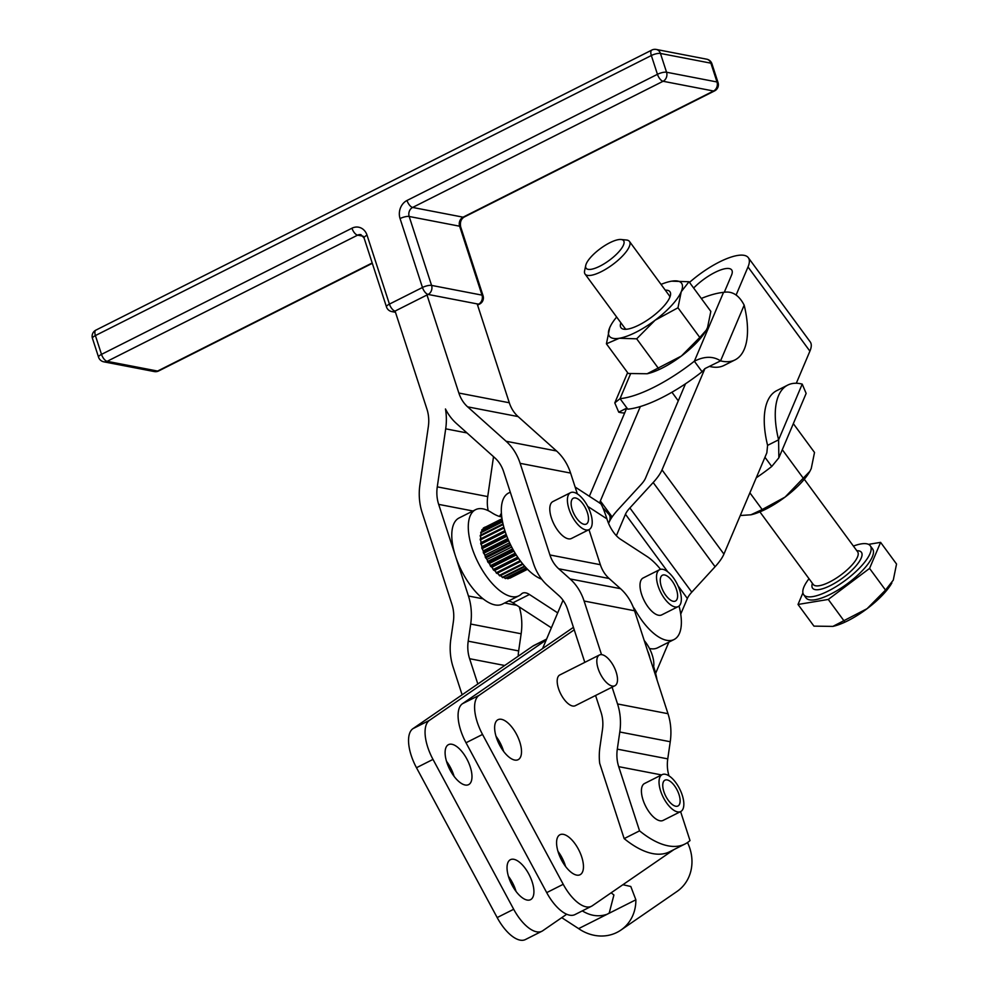 <?xml version="1.0" encoding="UTF-8"?>
<svg xmlns="http://www.w3.org/2000/svg" width="989" height="989" viewBox="0 0 989 989"><rect width="100%" height="100%" fill="white"/><g stroke="black" fill="none" stroke-linecap="round" stroke-linejoin="round"><path stroke-width="1.48" d="M367.043 235.184A6.886 2.003 -18 0 0 364.199 237.36A6.886 2.003 -18 0 0 364.088 238.015L386.489 306.936A6.886 6.886 0 0 0 391.731 311.572A6.886 5.823 100.9 0 0 395.081 311.078A6.886 3.078 -116.7 0 1 391.928 308.741A6.886 3.078 -116.7 0 1 389.431 304.105L367.043 235.184A13.772 11.658 -79.1 0 0 351.96 228.199L101.508 354.371L95.401 335.568L651.343 55.52L657.45 74.311L406.998 200.483A13.772 11.658 -79.1 0 0 400.063 218.557L422.464 287.478A6.886 3.078 63.3 0 0 424.961 292.114A6.886 3.078 63.3 0 0 428.101 294.438L395.081 311.078L426.939 409.125A34.43 29.138 100.9 0 1 428.336 426.642L419.917 484.659A55.1 46.619 -79.1 0 0 422.167 512.698L451.936 604.328A34.43 29.138 100.9 0 1 453.345 621.846L450.848 638.993A55.1 46.619 -79.1 0 0 453.098 667.031L462.123 694.81M714.602 90.889A6.886 6.886 0 0 0 718.051 82.619A6.886 2.003 162 0 0 717 81.976L666.561 72.234L660.442 53.443L710.893 63.172L717 81.976A6.886 5.823 -79.1 0 1 716.827 87.217A6.886 5.823 -79.1 0 1 713.539 91.013L463.087 217.172L412.636 207.443L663.087 81.271L713.539 91.013A6.886 3.078 -116.7 0 0 714.602 90.889L464.15 217.061C461.035 218.989 459.873 222.253 460.664 226.852A6.886 2.003 162 0 0 459.625 226.209L482.014 295.13L431.575 285.401A6.886 5.823 100.9 0 1 431.402 290.642A6.886 5.823 100.9 0 1 428.101 294.438L478.552 304.167L477.452 304.723L509.31 402.77A34.43 29.138 -79.1 0 0 518.088 416.579L556.547 450.984A55.1 46.619 100.9 0 1 570.591 473.076L577.366 493.919M527.285 569.034L508.161 578.676A28.409 12.672 -116.7 0 1 507.641 578.726L506.961 577.947A27.544 12.288 -116.7 0 1 506.887 577.947M526.408 568.119L505.639 578.577A28.409 12.672 -116.7 0 1 505.058 578.441L504.415 577.551A27.544 12.288 -116.7 0 1 503.586 577.267M524.936 566.524L502.857 577.65A28.409 12.672 -116.7 0 1 502.227 577.341L501.633 576.352A27.544 12.288 -116.7 0 1 500.434 575.635M620.869 322.76A30.387 9.618 -36.3 0 0 624.294 329.275A30.387 9.618 -36.3 0 0 651.998 316.863A30.387 9.618 -36.3 0 0 670.443 295.34A30.387 9.618 -36.3 0 0 665.263 290.136M585.735 265.448A23.242 7.356 143.7 0 1 599.853 248.993A23.242 7.356 143.7 0 1 621.043 239.499A23.242 7.356 143.7 0 1 609.842 259.922A23.242 7.356 143.7 0 1 585.735 265.448L584.61 270.776A27.544 8.728 -36.3 0 0 585.068 274.064L624.863 328.2A27.544 8.728 -36.3 0 0 626.321 329.263M616.654 317.036A44.765 14.18 -36.3 0 0 611.19 324.738A44.765 14.18 -36.3 0 0 609.694 327.742A44.765 14.18 -36.3 0 0 619.299 338.263A44.765 14.18 -36.3 0 0 635.915 332.267A44.765 14.18 -36.3 0 0 655.089 320.238L636.681 338.819L619.299 338.263L606.418 343.813L628.238 373.496L647.14 373.755L681.396 356.028A44.765 14.18 143.7 0 1 662.222 368.056A44.765 14.18 143.7 0 1 647.214 373.743A44.765 14.18 143.7 0 1 647.177 373.755M670.109 281.469L671.63 281.173A44.765 14.18 -36.3 0 0 670.035 281.482A44.765 14.18 -36.3 0 0 661.048 284.399M809.843 471.382A44.765 14.18 143.7 0 1 809.756 471.543A44.765 14.18 143.7 0 1 801.671 482.236A44.765 14.18 143.7 0 1 785.081 497.084L809.917 471.259L811.252 468.539L814.516 452.468L793.326 423.638M615.306 685.513A17.221 7.677 -116.7 0 1 614.898 685.748A17.221 7.677 -116.7 0 1 600.533 674.3A17.221 7.677 -116.7 0 1 599.013 655.237A17.221 7.677 -116.7 0 1 599.408 655.002A17.221 7.677 -116.7 0 1 610.596 661.381A36.333 36.333 0 0 1 616.431 672.965A17.221 7.677 -116.7 0 1 615.306 685.513M575.672 705.478A17.221 7.677 -116.7 0 1 575.277 705.713A17.221 7.677 -116.7 0 1 560.911 694.266A17.221 7.677 -116.7 0 1 559.378 675.203A17.221 7.677 -116.7 0 1 559.786 674.968L599.408 655.002M680.729 811.536L663.112 820.413A20.658 9.222 -116.7 0 1 645.582 806.097A20.658 9.222 -116.7 0 1 644.531 783.511L662.136 774.634A20.658 9.222 63.3 0 0 663.199 797.221A20.658 9.222 63.3 0 0 680.729 811.536A20.658 9.222 63.3 0 0 679.678 788.95A20.658 9.222 63.3 0 0 662.136 774.634M677.935 805.998A14.464 6.453 -116.7 0 1 665.671 795.984A14.464 6.453 -116.7 0 1 664.929 780.173L664.929 780.173A14.464 6.453 -116.7 0 1 677.205 790.186A14.464 6.453 -116.7 0 1 677.947 805.998A14.464 6.453 -116.7 0 1 677.935 805.998M589.11 529.585L571.494 538.461A20.658 9.222 -116.7 0 1 556.065 527.891A20.658 9.222 -116.7 0 1 550.366 504.823A20.658 9.222 -116.7 0 1 552.9 501.559L570.517 492.683A20.658 9.222 63.3 0 0 567.983 495.959A20.658 9.222 63.3 0 0 573.682 519.015A20.658 9.222 63.3 0 0 589.11 529.585A20.658 9.222 63.3 0 0 591.645 526.321A20.658 9.222 63.3 0 0 585.945 503.253A20.658 9.222 63.3 0 0 570.517 492.683M577.18 519.027A14.464 6.453 -116.7 0 1 573.311 498.221A14.464 6.453 -116.7 0 1 582.447 503.24A14.464 6.453 -116.7 0 1 586.316 524.059A14.464 6.453 -116.7 0 1 577.18 519.027M678.219 606.578L661.703 614.898A20.658 9.222 -116.7 0 1 648.784 607.889A20.658 9.222 -116.7 0 1 640.106 587.491A20.658 9.222 -116.7 0 1 643.122 577.996L659.626 569.676A20.658 9.222 63.3 0 0 656.622 579.171A20.658 9.222 63.3 0 0 665.3 599.569A20.658 9.222 63.3 0 0 678.219 606.578A20.658 9.222 63.3 0 0 681.236 597.084A20.658 9.222 63.3 0 0 672.557 576.698A20.658 9.222 63.3 0 0 659.626 569.676M667.785 576.476A14.464 6.453 -116.7 0 1 676.6 589.926A14.464 6.453 -116.7 0 1 675.438 601.052A14.464 6.453 -116.7 0 1 670.072 599.791A14.464 6.453 -116.7 0 1 661.258 586.329A14.464 6.453 -116.7 0 1 662.42 575.215A14.464 6.453 -116.7 0 1 667.785 576.476M653.235 668.28A20.658 9.222 63.3 0 0 649.081 647.746A20.658 9.222 63.3 0 0 644.235 640.563M778.85 457.833L806.146 393.399L802.215 384.103A82.643 36.877 63.3 0 0 787.726 385.092L776.724 390.643A82.643 36.877 63.3 0 0 767.588 445.371L778.603 439.821L778.85 457.833L771.729 466.487A82.643 26.171 143.7 0 1 756.251 477.798M771.729 466.487L764.954 457.264M599.791 503.067A20.658 6.54 143.7 0 1 600.36 500.941L640.365 406.528A82.643 26.171 -36.3 0 0 661.876 397.665A82.643 26.171 -36.3 0 0 685.501 383.794A82.643 26.171 143.7 0 0 702.091 371.74L694.352 361.22C704.378 356.139 713.118 356.028 720.561 360.874A82.643 36.877 63.3 0 0 735.05 359.885A82.643 36.877 63.3 0 0 744.173 305.156C738.968 295.056 732.083 290.791 723.528 292.373A82.643 26.171 -36.3 0 0 701.3 298.455M626.692 408.16L618.731 412.178L614.787 402.882L620.041 398.654A82.643 26.171 -36.3 0 0 654.137 387.144A82.643 26.171 -36.3 0 0 694.352 361.22L723.528 292.373M510.299 492.176L508.581 493.041A48.214 21.511 63.3 0 0 503.772 498.023A48.214 21.511 63.3 0 0 509.669 542.899A48.214 21.511 63.3 0 0 541.675 579.158M563.038 600.261L557.697 612.871L529.424 594.488A20.658 9.222 63.3 0 0 524.887 592.757A20.658 9.222 63.3 0 0 522.501 593.202A20.658 9.222 63.3 0 0 521.438 593.981A48.214 21.511 -116.7 0 1 518.941 595.786A48.214 21.511 -116.7 0 1 502.795 592.794A48.214 21.511 -116.7 0 1 472.087 548.079A48.214 21.511 -116.7 0 1 475.561 509.681A48.214 21.511 -116.7 0 1 491.706 512.661A55.1 24.589 63.3 0 0 501.757 517.012M551.368 627.805L512.92 602.808A20.658 9.222 63.3 0 0 508.42 601.077M634.901 611.845L635.989 611.289A48.214 21.511 63.3 0 0 657.957 636.52A48.214 21.511 63.3 0 0 674.102 639.5A48.214 21.511 63.3 0 0 679.035 606.047M518.941 595.786L502.424 604.106A48.214 21.511 -116.7 0 1 486.279 601.114A48.214 21.511 -116.7 0 1 483.114 598.84A48.214 21.511 -116.7 0 1 455.509 556.177L438.671 504.378A34.43 29.138 -79.1 0 1 437.274 486.86L445.693 428.83A55.1 46.619 100.9 0 0 445.47 408.976A55.1 46.619 -79.1 0 0 456.399 423.453L494.846 457.858A34.43 29.138 100.9 0 1 503.624 471.654L533.405 563.285A55.1 46.619 -79.1 0 0 547.449 585.377L558.81 595.539A34.43 29.138 100.9 0 1 567.587 609.348L584.808 662.358M736.125 294.994L748.005 266.956A48.894 15.49 -36.3 0 0 748.314 257.684A48.894 15.49 -36.3 0 0 719.362 262.011A48.894 15.49 -36.3 0 0 689.506 282.397M748.314 257.684L810.226 341.897A48.894 15.49 143.7 0 1 809.904 351.169L796.306 383.262M724.331 292.163L731.489 275.276A28.236 8.938 -36.3 0 0 731.675 269.923A28.236 8.938 -36.3 0 0 714.948 272.42A28.236 8.938 -36.3 0 0 693.648 288.046M580.617 874.4A22.376 9.989 -116.7 0 1 580.086 874.721A22.376 9.989 -116.7 0 1 561.406 859.824A22.376 9.989 -116.7 0 1 559.428 835.05A22.376 9.989 -116.7 0 1 559.947 834.741A22.376 9.989 -116.7 0 1 578.627 849.625A22.376 9.989 -116.7 0 1 580.617 874.4M531.068 899.36A22.376 9.989 -116.7 0 1 530.549 899.669A22.376 9.989 -116.7 0 1 511.869 884.784A22.376 9.989 -116.7 0 1 509.879 860.01A22.376 9.989 -116.7 0 1 510.411 859.688A22.376 9.989 -116.7 0 1 529.09 874.585A22.376 9.989 -116.7 0 1 531.068 899.36M518.669 759.367A22.376 9.989 -116.7 0 1 518.149 759.676A22.376 9.989 -116.7 0 1 499.47 744.791A22.376 9.989 -116.7 0 1 497.479 720.004A22.376 9.989 -116.7 0 1 498.011 719.695A22.376 9.989 -116.7 0 1 516.678 734.592A22.376 9.989 -116.7 0 1 518.669 759.367M469.132 784.326A22.376 9.989 -116.7 0 1 468.601 784.636A22.376 9.989 -116.7 0 1 449.933 769.739A22.376 9.989 -116.7 0 1 447.943 744.964A22.376 9.989 -116.7 0 1 448.462 744.655A22.376 9.989 -116.7 0 1 467.142 759.54A22.376 9.989 -116.7 0 1 469.132 784.326M561.752 917.656L578.627 928.622L607.197 914.232C598.889 917.087 590.606 915.975 582.323 910.894M611.14 892.807L613.909 894.983L609.224 913.032L607.295 914.182L635.865 899.792L630.797 886.49L622.897 884.71L673.917 849.6M412.932 728.67A34.43 15.367 63.3 0 0 408.692 743.74A34.43 15.367 63.3 0 0 416.48 767.724L432.997 759.404A34.43 15.367 -116.7 0 1 425.208 735.42A34.43 15.367 -116.7 0 1 429.449 720.351L412.932 728.67L532.787 646.163A55.1 24.589 -116.7 0 1 534.085 645.397L546.583 639.104M578.478 903.13A34.43 15.367 -116.7 0 1 563.223 884.302L546.707 892.622A34.43 15.367 63.3 0 0 561.975 911.45A34.43 15.367 63.3 0 0 574.955 914.59L591.459 906.27A34.43 15.367 -116.7 0 1 578.478 903.13M466.017 742.764L482.533 734.444A34.43 15.367 -116.7 0 1 474.745 710.473A34.43 15.367 -116.7 0 1 478.985 695.403L462.469 703.711A34.43 15.367 63.3 0 0 458.228 718.793A34.43 15.367 63.3 0 0 466.017 742.764L546.707 892.622M513.687 909.262L497.17 917.569A34.43 15.367 63.3 0 0 512.426 936.41A34.43 15.367 63.3 0 0 525.406 939.55L541.923 931.23A34.43 15.367 -116.7 0 1 528.942 928.09A34.43 15.367 -116.7 0 1 513.687 909.262L432.997 759.404M566.709 914.244L542.738 930.748A34.43 15.367 -116.7 0 1 541.923 931.23M585.068 274.064A27.544 8.728 -36.3 0 0 613.18 264.211A27.544 8.728 -36.3 0 0 629.461 241.427A27.544 8.728 -36.3 0 0 626.457 240.018L621.043 239.499M868.527 544.358L880.606 542.368L869.566 568.403L828.275 599.445L798.012 604.452L813.947 626.136L832.862 626.396L867.106 608.668A44.765 14.18 143.7 0 1 847.932 620.696A44.765 14.18 143.7 0 1 832.923 626.383A44.765 14.18 143.7 0 1 832.886 626.383L832.923 626.383M809.014 578.701A41.315 13.092 -36.3 0 0 803.698 594.723A41.315 13.092 -36.3 0 0 845.867 579.962A41.315 13.092 -36.3 0 0 870.283 545.78A41.315 13.092 -36.3 0 0 853.408 546.076M803.698 594.723L806.01 597.875A41.315 13.092 -36.3 0 0 848.179 583.114A41.315 13.092 -36.3 0 0 872.607 548.932L870.283 545.78M891.868 582.966A44.765 14.18 143.7 0 1 891.769 583.127A44.765 14.18 143.7 0 1 867.106 608.668L885.514 590.087L893.277 580.123L896.541 564.039L880.606 542.368M828.275 599.445L844.21 621.129M798.012 604.452L802.907 592.893M869.566 568.403L885.514 590.087M669.837 297.269A27.544 8.728 -36.3 0 0 669.256 295.575L629.461 241.427M622.897 884.71L592.275 905.8A34.43 15.367 -116.7 0 1 591.459 906.27M657.03 679.925A55.1 24.589 63.3 0 0 653.655 666.611M574.238 629.82L478.985 695.403M482.533 734.444L563.223 884.302M624.158 838.61L639.562 830.847A110.187 49.166 63.3 0 0 685.068 843.976L669.664 851.739A110.187 49.166 -116.7 0 1 624.158 838.61L599.68 763.285A55.1 46.619 -79.1 0 1 599.952 746.942L602.437 729.808A34.43 29.138 100.9 0 0 601.04 712.278L595.576 695.49M635.865 899.792A41.254 36.853 55.5 0 1 620.944 930.056A41.254 36.853 55.5 0 1 617.087 932.343L616.975 932.404A41.254 36.853 55.5 0 1 578.627 928.622M620.944 930.056L677.045 891.435A41.254 36.853 -124.5 0 0 687.503 842.554M497.17 917.569L416.48 767.724M462.469 703.711L573.435 627.335M542.565 648.586L546.212 639.982L429.449 720.351M454.087 776.365A22.376 9.989 63.3 0 0 446.472 761.246M503.624 751.405A22.376 9.989 63.3 0 0 496.008 736.286M516.035 891.398A22.376 9.989 63.3 0 0 508.408 876.279M565.572 866.451A22.376 9.989 63.3 0 0 557.957 851.319M685.501 383.794L645.496 478.194A20.658 6.54 -36.3 0 1 641.082 484.523L617.779 509.941A41.315 13.092 143.7 0 0 608.952 522.575A41.315 13.092 -36.3 0 0 609.212 514.737A41.315 13.092 -36.3 0 0 608.927 514.391L603.352 508.284M680.729 614.12L687.367 598.469A20.658 6.54 143.7 0 1 691.781 592.151L715.084 566.734A41.315 13.092 -36.3 0 0 723.923 554.1L766.846 452.801L767.588 445.371M667.798 571.852L625.456 514.255A20.658 6.54 143.7 0 1 629.882 507.938L691.781 592.151M715.084 566.734L653.173 482.521A41.315 13.092 -36.3 0 0 662.012 469.886L723.923 554.1M744.173 305.156L720.561 360.874L704.934 368.588L662.012 469.886M653.173 482.521L629.882 507.938M557.697 612.871L546.212 639.982M612.092 687.17L617.544 703.958A55.1 46.619 100.9 0 1 619.794 731.996L617.309 749.143A34.43 29.138 -79.1 0 0 618.706 766.66L639.562 830.847M427.001 294.994L458.859 393.041A34.43 29.138 -79.1 0 0 467.636 406.85L506.096 441.255A55.1 46.619 100.9 0 1 520.14 463.334L549.921 554.965A34.43 29.138 -79.1 0 0 558.698 568.774L570.06 578.936A55.1 46.619 100.9 0 1 584.103 601.028L601.522 654.631M588.974 529.659L600.36 564.707A34.43 29.138 -79.1 0 0 609.137 578.503L620.511 588.678A55.1 46.619 100.9 0 1 634.555 610.769L667.995 713.699A55.1 46.619 100.9 0 1 670.245 741.738L667.76 758.872A34.43 29.138 -79.1 0 0 668.997 775.871M685.068 843.976A110.187 49.166 63.3 0 0 690.013 840.576L680.605 811.598M477.18 303.907L477.452 304.723M468.205 641.181L518.656 650.923L521.141 633.776L470.702 624.047L468.205 641.181A34.43 29.138 -79.1 0 0 469.614 658.711L477.835 683.992M519.274 606.949A55.1 46.619 100.9 0 1 521.141 633.776M475.561 509.681L459.044 517.989A48.214 21.511 -116.7 0 0 455.509 556.177L468.452 596.008A55.1 46.619 100.9 0 1 470.702 624.047M518.656 650.923A34.43 29.138 -79.1 0 0 518.236 656.177M437.274 486.86L487.725 496.589L493.523 456.658M487.725 496.589A34.43 29.138 -79.1 0 0 488.195 510.658M674.102 639.5L657.586 647.82A48.214 21.511 -116.7 0 1 649.464 648.475M655.62 673.373L668.861 642.145M625.456 514.255L616.37 535.704M523.008 564.262L499.878 575.919A28.409 12.672 -116.7 0 1 499.222 575.437L498.716 574.411A27.544 12.288 -116.7 0 1 497.294 573.224L496.824 573.435A28.409 12.672 -116.7 0 1 496.169 572.816L495.749 571.753A27.544 12.288 -116.7 0 1 494.339 570.27L493.783 570.294A28.409 12.672 -116.7 0 1 493.14 569.54L492.819 568.502A27.544 12.288 -116.7 0 1 491.471 566.759L490.853 566.598A28.409 12.672 -116.7 0 1 490.247 565.733L490.05 564.731A27.544 12.288 -116.7 0 1 488.801 562.79L488.133 562.444A28.409 12.672 -116.7 0 1 487.577 561.492L487.503 560.578A27.544 12.288 -116.7 0 1 486.39 558.501L485.698 557.981A28.409 12.672 -116.7 0 1 485.216 556.98L485.265 556.177A27.544 12.288 -116.7 0 1 484.338 554.025L483.646 553.346A28.409 12.672 -116.7 0 1 483.25 552.332L483.423 551.652A27.544 12.288 -116.7 0 1 482.694 549.501L482.014 548.697A28.409 12.672 -116.7 0 1 481.73 547.696L482.014 547.177A27.544 12.288 -116.7 0 1 481.519 545.087L480.889 544.173A28.409 12.672 -116.7 0 1 480.703 543.221L481.099 542.874A27.544 12.288 -116.7 0 1 480.852 540.921L480.283 539.932A28.409 12.672 -116.7 0 1 480.221 539.054L503.834 527.162M480.703 538.807A27.544 12.288 -116.7 0 1 480.703 537.138L480.221 536.087A28.409 12.672 -116.7 0 1 480.271 535.321L503.005 523.873M480.889 535.012A27.544 12.288 -116.7 0 1 481.099 533.85L480.703 532.787A28.409 12.672 -116.7 0 1 480.877 532.156L502.449 521.29M481.754 531.711A27.544 12.288 -116.7 0 1 482.002 531.167L481.717 530.129A28.409 12.672 -116.7 0 1 482.002 529.647L502.128 519.509M483.361 528.967L483.238 528.2A28.409 12.672 -116.7 0 1 483.621 527.879L485.203 527.05M660.553 569.343A48.214 21.511 63.3 0 0 646.868 556.387L620.462 539.215A20.658 9.222 -116.7 0 1 606.949 518.891C603.228 507.678 600.793 502.449 599.643 503.191M635.989 611.289A20.658 9.222 63.3 0 0 633.183 607.011M499.532 516.456L501.398 513.204M704.934 368.588L702.091 371.74M640.365 406.528A82.643 26.171 143.7 0 1 627.78 409.174L620.041 398.654L630.549 373.854M626.729 408.086L589.357 496.268M709.991 366.202L709.558 366.424A82.643 36.877 63.3 0 0 724.035 365.436L735.05 359.885M624.628 413.019A82.643 36.877 -116.7 0 1 618.731 412.178M706.146 330.326A44.765 14.18 143.7 0 1 706.059 330.487A44.765 14.18 143.7 0 1 681.396 356.028L699.792 337.447L677.972 307.777L655.089 320.238A44.765 14.18 -36.3 0 0 681.248 291.693L677.972 307.777M787.726 385.092A82.643 36.877 63.3 0 0 778.603 439.821L802.215 384.103M647.622 650.985A14.464 6.453 -116.7 0 1 649.86 657.858M749.885 492.819L762.185 509.545L785.081 497.084A44.765 14.18 143.7 0 1 750.898 514.799A44.765 14.18 143.7 0 1 750.861 514.812L762.185 509.545M782.299 449.686L803.488 478.503M740.266 515.516L750.898 514.799M658.501 368.489L636.681 338.819M699.792 337.447L706.22 330.202L707.555 327.483L710.831 311.411L689.012 281.729L681.248 291.693A44.765 14.18 -36.3 0 0 671.63 281.173L689.012 281.729M606.418 343.813L609.694 327.742L611.103 324.899M480.889 544.173L505.268 531.897M504.971 530.994L480.703 543.221M480.221 536.087L503.154 524.529M481.074 542.664L504.872 530.673M510.027 578.095L527.533 569.281L509.891 578.169M527.149 568.898L507.641 578.726M526.136 567.822L505.058 578.441M524.553 566.079L502.227 577.341M522.538 563.693L499.222 575.437M497.319 573.237L520.77 561.431M520.214 560.701L496.169 572.816M494.562 570.517L518.582 558.414M517.717 557.166L493.14 569.54M491.842 567.253L516.27 554.953M515.17 553.172L490.247 565.733M489.271 563.532L513.946 551.108M512.685 548.858L487.577 561.492M486.909 559.49L511.696 547.004M510.349 544.321L485.216 556.98M484.845 555.237L509.607 542.763M508.259 539.734L483.25 552.332M483.164 550.922L507.753 538.535M506.455 535.247L481.73 547.696M481.89 546.682L506.158 534.456M480.283 539.932L504.056 527.953M480.703 532.787L502.548 521.784M482.014 548.697L506.813 536.199M481.717 530.129L502.177 519.818M483.646 553.346L508.692 540.736M483.238 528.2L502.004 518.743M485.698 557.981L510.831 545.322M488.133 562.444L513.204 549.81M490.853 566.598L515.714 554.075M493.783 570.294L518.261 557.969M496.824 573.435L520.733 561.393M477.563 305.082L479.616 304.056A6.886 3.078 63.3 0 1 478.552 304.167A6.886 5.823 -79.1 0 0 481.841 300.372A6.886 5.823 -79.1 0 0 482.014 295.13A6.886 2.003 -18 0 1 483.065 295.773L460.664 226.852M464.15 217.061A6.886 3.078 -116.7 0 1 463.087 217.172A6.886 5.823 -79.1 0 0 459.798 220.967A6.886 5.823 -79.1 0 0 459.625 226.209L409.174 216.48A6.886 2.003 162 0 0 405.008 216.801A6.886 2.003 162 0 0 400.063 218.557M386.489 306.936A6.886 2.003 -18 0 1 386.6 306.281A6.886 2.003 -18 0 1 389.431 304.105L422.464 287.478A6.886 2.003 -18 0 1 427.409 285.722A6.886 2.003 -18 0 1 431.575 285.401L409.174 216.48A6.886 5.823 100.9 0 1 409.347 211.238A6.886 5.823 100.9 0 1 412.636 207.443A6.886 3.078 -116.7 0 1 409.495 205.106A6.886 3.078 -116.7 0 1 406.998 200.483M663.087 81.271A6.886 3.078 -116.7 0 1 659.947 78.947A6.886 3.078 -116.7 0 1 657.45 74.311A6.886 2.003 162 0 1 662.395 72.556A6.886 2.003 162 0 1 666.561 72.234A6.886 5.823 100.9 0 1 666.388 77.476A6.886 5.823 100.9 0 1 663.087 81.271M656.288 53.765A6.886 2.003 -18 0 1 660.442 53.443A6.886 5.823 -79.1 0 0 657.401 49.821A6.886 5.823 -79.1 0 0 656.251 49.45A6.886 6.886 0 0 0 651.85 50.056A6.886 3.078 63.3 0 0 650.96 51.292A6.886 3.078 63.3 0 0 651.343 55.52A6.886 2.003 -18 0 1 656.288 53.765M372.198 262.963L157.597 371.06A6.886 3.078 63.3 0 0 158.66 370.949L372.321 263.321M351.96 228.199A6.886 3.078 -116.7 0 0 354.458 232.835A6.886 3.078 -116.7 0 0 357.598 235.159L107.146 361.331A6.886 3.078 63.3 0 1 104.006 359.007A6.886 3.078 63.3 0 1 101.508 354.371A6.886 2.003 162 0 0 98.677 356.534A6.886 2.003 162 0 0 98.566 357.19A6.886 6.886 0 0 0 103.808 361.826L154.259 371.555A6.886 5.823 -79.1 0 0 157.597 371.06L107.146 361.331A6.886 5.823 100.9 0 1 103.808 361.826A6.886 5.823 100.9 0 1 102.658 361.455M364.088 238.015L360.936 234.665A6.886 5.823 100.9 0 0 357.598 235.159L363.21 236.247M92.57 337.731A6.886 2.003 -18 0 1 95.401 335.568A6.886 3.078 -116.7 0 1 95.018 331.34A6.886 3.078 -116.7 0 1 95.908 330.116A6.886 6.886 0 0 0 92.459 338.399A6.886 2.003 -18 0 1 92.57 337.731M706.702 59.179A6.886 5.823 100.9 0 1 707.84 59.55A6.886 5.823 100.9 0 1 710.893 63.172A6.886 2.003 -18 0 1 711.944 63.815A6.886 6.886 0 0 0 706.702 59.179L656.251 49.45M512.92 602.808L529.424 594.488M748.005 266.956L809.904 351.169M812.426 583.349A30.3 9.593 -36.3 0 0 843.493 577.366A30.3 9.593 -36.3 0 0 856.82 550.712M804.28 479.257L857.636 551.825A27.544 8.728 143.7 0 1 841.355 574.621A27.544 8.728 143.7 0 1 813.242 584.462L759.898 511.882M546.521 639.253L532.787 646.163M600.36 500.941L612.129 516.938M687.367 598.469L677.984 585.711M570.591 473.076L520.14 463.334M549.921 554.965L600.36 564.707M570.06 578.936L620.511 588.678M609.137 578.503L558.698 568.774M634.555 610.769L584.103 601.028M617.544 703.958L667.995 713.699M617.309 749.143L667.76 758.872M670.245 741.738L619.794 731.996M661.554 774.931L618.706 766.66M506.096 441.255L556.547 450.984M518.088 416.579L467.636 406.85M458.859 393.041L509.31 402.77M504.637 602.993L516.802 605.33M468.452 596.008L483.114 598.84M504.724 665.486L469.614 658.711M467.018 432.947L445.693 428.83M472.952 510.992L438.671 504.378M606.949 518.891L587.75 506.405M395.476 312.289L391.731 311.572A6.886 5.823 100.9 0 1 390.581 311.201M651.85 50.056L95.908 330.116M678.281 400.854L671.939 392.237M614.898 685.748L575.277 705.713M609.212 514.737L611.511 517.865M599.841 503.092L575.116 487.021M627.607 372.643L614.799 402.882M626.63 407.616L627.768 409.174M718.051 82.619L711.944 63.815M98.566 357.19L92.459 338.399M154.259 371.555A6.886 6.886 0 0 0 158.66 370.949M479.616 304.056A6.886 6.886 0 0 0 483.065 295.773"/></g></svg>
